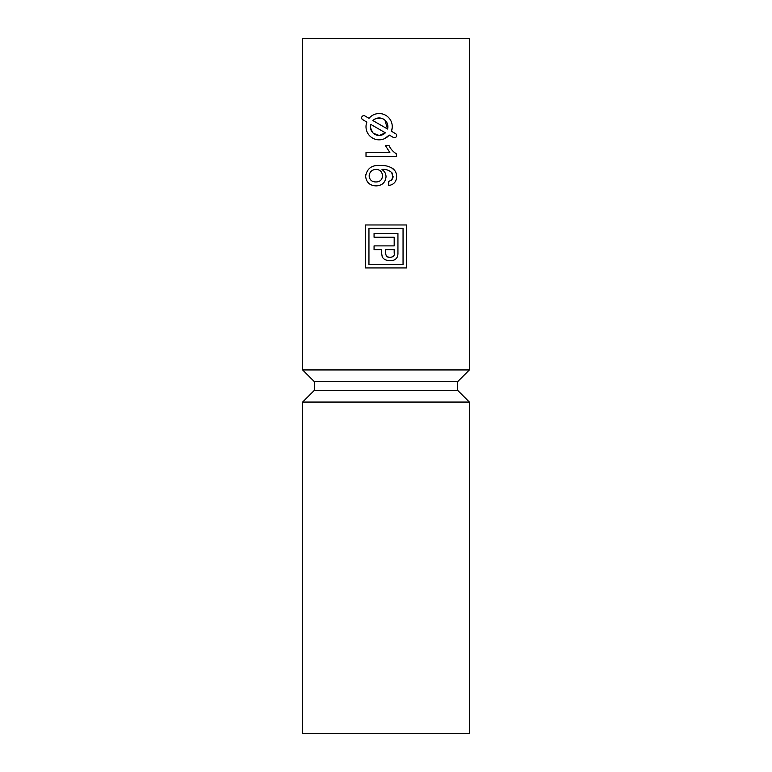 <?xml version="1.0" encoding="UTF-8"?>
<svg xmlns="http://www.w3.org/2000/svg" width="772" height="772" viewBox="0 0 772 772"><rect width="100%" height="100%" fill="white"/><g stroke="black" fill="none" stroke-linecap="round" stroke-linejoin="round"><path stroke-width="1.16" d="M397.937 234.205L397.937 233.491L374.063 233.491L374.063 237.245L394.183 237.245L394.183 245.882L374.063 245.882L374.063 249.626L381.561 249.626L381.59 253.708M397.937 251.44L397.937 247.88M390.902 260.714L391.838 260.579M392.041 260.54L392.794 260.357M397.898 253.969L397.937 252.907M394.183 253.255L394.183 249.626L385.325 249.626L385.344 253.419M386.261 256.111L386.473 256.314C389.599 258.186 395.399 257.385 394.183 252.869M387.486 256.912L388.557 257.24M388.992 257.308L389.484 257.356M391.24 257.192L391.973 256.96M375.703 118.647L372.895 120.567L387.563 129.03L384.9 120.114M384.784 120.017L384.128 119.515M384.041 119.448L382.092 118.463M382.005 118.434L381.165 118.184M381.069 118.164L375.858 118.589M379.39 135.438L385.373 132.823L370.705 124.35L370.386 126.492M370.386 126.695L370.425 127.496M370.435 127.573L372.596 132.504M372.635 132.543L373.185 133.102M373.436 133.324L379.139 135.438M378.888 169.936L378.077 169.647M377.826 169.589L374.488 169.599M369.412 174.018L369.209 176.788M371.419 180.638L371.901 180.966M373.918 181.758L374.661 181.893M374.97 181.922L376.842 181.931M382.323 177.473L382.497 175.765C382.198 171.828 380.094 169.705 376.176 169.406C371.95 169.637 369.605 171.809 369.151 175.919C369.595 179.895 371.872 181.912 375.974 181.97C380.046 181.854 382.227 179.789 382.497 175.765M469.376 369.933L302.624 369.933L302.624 38.6L469.376 38.6L469.376 369.933L457.651 381.657L314.349 381.657L302.624 369.933M365.745 174.52L365.619 176.219C366.285 182.375 369.778 185.598 376.099 185.888L376.997 185.859M381.889 165.507L379.544 165.498M378.705 165.526L378.183 165.546M395.052 170.94L391.78 167.862M384.186 165.671L383.665 165.613M392.118 179.49L390.902 180.629M388.731 181.488L388.779 185.502C393.788 184.672 396.403 181.729 396.625 176.663C396.673 173.507 395.505 170.892 393.151 168.817C389.3 166.308 385.035 165.189 380.345 165.488C371.921 164.851 367.009 168.431 365.619 176.219M391.684 172.484L393.006 177.415M384.35 171.625L381.995 169.406C386.029 169.068 389.426 170.284 392.186 173.063L392.427 173.517M376.099 185.888C382.015 185.647 385.325 182.626 386.029 176.846C385.952 173.681 384.61 171.201 381.995 169.406L383.105 169.435M386.984 169.898L387.467 170.014M386.029 176.846L385.99 176.055M390.246 147.742L388.972 145.474L385.353 145.474L389.87 152.538L366.015 152.538L366.015 156.455L396.625 156.455L396.161 153.686M395.486 153.29L394.974 152.933M362.184 119.293L366.835 122.121L366.42 123.472M384.794 138.526L389.242 135.052L393.344 137.426A2.191 2.191 0 0 0 396.335 136.625A2.191 2.191 0 0 0 395.534 133.633L391.433 131.269L392.205 127.853M396.625 153.937C393.209 151.92 390.661 149.102 388.972 145.474M393.093 176.402L391.52 180.156L388.384 181.574M391.433 131.269A13.114 13.114 0 0 0 369.026 118.328L364.924 115.964A2.191 2.191 0 0 0 361.933 116.765A2.191 2.191 0 0 0 362.734 119.747M366.835 122.121A13.114 13.114 0 0 0 389.242 135.052M370.705 124.35A8.743 8.743 0 0 0 385.373 132.823M387.563 129.03A8.743 8.743 0 0 0 372.895 120.567M381.561 252.888L382.179 256.555C383.346 259.527 386.569 260.868 391.838 260.579C396.084 260.01 398.12 257.365 397.937 252.656L397.937 233.491M385.325 252.927L386.473 256.314M365.542 267.932L406.458 267.932L406.458 224.97L365.542 224.97L365.542 267.932M403.052 264.526L403.052 228.377L368.948 228.377L368.948 264.526L403.052 264.526M457.651 381.657L457.651 390.342L314.349 390.342L302.624 402.067L302.624 733.4L469.376 733.4L469.376 402.067L302.624 402.067M457.651 390.342L469.376 402.067M314.349 381.657L314.349 390.342"/></g></svg>
